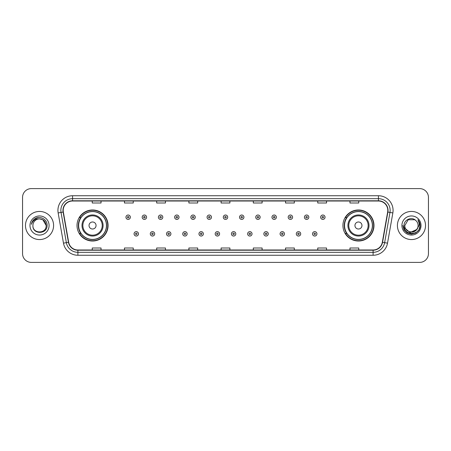 <?xml version="1.0" encoding="UTF-8"?>
<svg xmlns="http://www.w3.org/2000/svg" width="451" height="451" viewBox="0 0 451 451"><rect width="100%" height="100%" fill="white"/><g stroke="black" fill="none" stroke-linecap="round" stroke-linejoin="round"><path stroke-width="0.68" d="M342.935 225.5A15.52 15.52 0 0 0 358.455 241.02A15.52 15.52 0 0 0 373.98 225.5A15.52 15.52 0 0 0 358.455 209.98A15.52 15.52 0 0 0 342.935 225.5M77.02 225.5A15.52 15.52 0 0 0 92.545 241.02A15.52 15.52 0 0 0 108.065 225.5A15.52 15.52 0 0 0 92.545 209.98A15.52 15.52 0 0 0 77.02 225.5M80.746 233.409A14.201 14.201 0 0 1 80.746 217.591M346.656 233.409A14.201 14.201 0 0 1 346.656 217.591M22.55 197.386L22.55 253.614A8.783 8.783 0 0 0 31.333 262.397L419.667 262.397A8.783 8.783 0 0 0 428.45 253.614L428.45 197.386A8.783 8.783 0 0 0 419.667 188.603L31.333 188.603A8.783 8.783 0 0 0 22.55 197.386L22.55 253.614M25.476 225.5A14.06 14.06 0 0 0 39.536 239.56A14.06 14.06 0 0 0 53.59 225.5A14.06 14.06 0 0 0 39.536 211.44A14.06 14.06 0 0 0 25.476 225.5A14.06 14.06 0 0 0 39.536 239.56A14.06 14.06 0 0 0 53.59 225.5A14.06 14.06 0 0 0 39.536 211.44A14.06 14.06 0 0 0 25.476 225.5M397.41 225.5A14.06 14.06 0 0 0 411.464 239.56A14.06 14.06 0 0 0 425.524 225.5A14.06 14.06 0 0 0 411.464 211.44A14.06 14.06 0 0 0 397.41 225.5A14.06 14.06 0 0 0 411.464 239.56A14.06 14.06 0 0 0 425.524 225.5A14.06 14.06 0 0 0 411.464 211.44A14.06 14.06 0 0 0 397.41 225.5M63.196 210.386A9.37 9.37 0 0 1 72.572 201.016L378.428 201.016A9.37 9.37 0 0 1 387.657 212.015L382.33 242.238A9.37 9.37 0 0 1 373.101 249.984L77.899 249.984A9.37 9.37 0 0 1 68.67 242.238L63.343 212.015A9.37 9.37 0 0 1 63.196 210.386M62.965 210.386A9.606 9.606 0 0 0 63.112 212.055L68.439 242.277A9.606 9.606 0 0 0 77.899 250.215L373.101 250.215A9.606 9.606 0 0 0 382.561 242.277L387.888 212.055A9.606 9.606 0 0 0 378.428 200.785L72.572 200.785A9.606 9.606 0 0 0 62.965 210.386M58.151 212.934A14.641 14.641 0 0 1 72.572 195.745L378.428 195.745A14.641 14.641 0 0 1 392.849 212.934L387.522 243.157A14.641 14.641 0 0 1 373.101 255.255L77.899 255.255A14.641 14.641 0 0 1 63.478 243.157L58.151 212.934L61.032 212.421A11.715 11.715 0 0 1 72.572 198.677L378.428 198.677A11.715 11.715 0 0 1 389.968 212.421L384.635 242.644A11.715 11.715 0 0 1 373.101 252.323L77.899 252.323A11.715 11.715 0 0 1 66.365 242.644L61.032 212.421A11.715 11.715 0 0 1 60.857 210.386M419.667 188.603L31.333 188.603M31.333 262.397L419.667 262.397M428.45 253.614L428.45 197.386M382.561 242.277L384.635 242.644L389.968 212.421L392.849 212.934M221.108 201.016L221.108 203.001L229.892 203.001L229.892 201.016M188.89 201.016L188.89 203.001L197.679 203.001L197.679 201.016M156.677 201.016L156.677 203.001L165.466 203.001L165.466 201.016M124.465 201.016L124.465 203.001L133.248 203.001L133.248 201.016M92.252 201.016L92.252 203.001L101.035 203.001L101.035 201.016M253.321 201.016L253.321 203.001L262.11 203.001L262.11 201.016M285.534 201.016L285.534 203.001L294.323 203.001L294.323 201.016M317.752 201.016L317.752 203.001L326.535 203.001L326.535 201.016M349.965 201.016L349.965 203.001L358.748 203.001L358.748 201.016M229.892 249.984L229.892 247.999L221.108 247.999L221.108 249.984M197.679 249.984L197.679 247.999L188.89 247.999L188.89 249.984M165.466 249.984L165.466 247.999L156.677 247.999L156.677 249.984M133.248 249.984L133.248 247.999L124.465 247.999L124.465 249.984M101.035 249.984L101.035 247.999L92.252 247.999L92.252 249.984M262.11 249.984L262.11 247.999L253.321 247.999L253.321 249.984M294.323 249.984L294.323 247.999L285.534 247.999L285.534 249.984M326.535 249.984L326.535 247.999L317.752 247.999L317.752 249.984M358.748 249.984L358.748 247.999L349.965 247.999L349.965 249.984M46.154 225.5C46.56 234.041 32.511 234.041 32.917 225.5C32.297 234.751 47.383 234.537 47.084 225.5C47.597 219.169 39.372 215.065 34.502 219.017C32.782 220.398 31.75 222.168 31.412 224.339C32.776 220.454 35.482 218.639 39.536 218.882L42.845 219.767L46.154 225.5C46.56 234.041 32.511 234.041 32.917 225.5C32.511 234.041 46.56 234.041 46.154 225.5C46.56 234.041 32.511 234.041 32.917 225.5C32.511 234.041 46.56 234.041 46.154 225.5L42.845 219.767L39.536 218.882L42.845 219.767L46.154 225.5C45.765 221.48 43.555 219.271 39.536 218.882A6.618 6.618 0 0 0 32.917 225.5M29.986 225.5A9.55 9.55 0 0 0 39.536 235.05A9.55 9.55 0 0 0 49.086 225.5A9.55 9.55 0 0 0 39.536 215.95A9.55 9.55 0 0 0 29.986 225.5M34.502 219.023L38.493 217.359M96.057 225.5A3.512 3.512 0 0 0 92.545 221.988A3.512 3.512 0 0 0 89.027 225.5A3.512 3.512 0 0 0 92.545 229.012A3.512 3.512 0 0 0 96.057 225.5M103.087 225.5A10.542 10.542 0 0 0 92.545 214.958A10.542 10.542 0 0 0 81.997 225.5A10.542 10.542 0 0 0 92.545 236.042A10.542 10.542 0 0 0 103.087 225.5A10.542 10.542 0 0 1 92.545 236.042A10.542 10.542 0 0 1 81.997 225.5M106.453 225.5A13.913 13.913 0 0 0 92.545 211.587A13.913 13.913 0 0 0 78.632 225.5A13.913 13.913 0 0 0 92.545 239.413A13.913 13.913 0 0 0 106.453 225.5M107.772 225.5A15.227 15.227 0 0 1 79.528 233.409L80.938 233.409A14.043 14.043 0 0 0 106.583 225.534A14.043 14.043 0 0 0 80.938 217.591L79.528 217.591A15.227 15.227 0 0 1 107.772 225.5M361.973 225.5A3.512 3.512 0 0 0 358.455 221.988A3.512 3.512 0 0 0 354.943 225.5A3.512 3.512 0 0 0 358.455 229.012A3.512 3.512 0 0 0 361.973 225.5M369.003 225.5A10.542 10.542 0 0 0 358.455 214.958A10.542 10.542 0 0 0 347.913 225.5A10.542 10.542 0 0 0 358.455 236.042A10.542 10.542 0 0 0 369.003 225.5A10.542 10.542 0 0 1 358.455 236.042A10.542 10.542 0 0 1 347.913 225.5M372.368 225.5A13.913 13.913 0 0 0 358.455 211.587A13.913 13.913 0 0 0 344.547 225.5A13.913 13.913 0 0 0 358.455 239.413A13.913 13.913 0 0 0 372.368 225.5M373.687 225.5A15.227 15.227 0 0 1 345.443 233.409L346.853 233.409A14.043 14.043 0 0 0 372.498 225.534A14.043 14.043 0 0 0 346.853 217.591L345.443 217.591A15.227 15.227 0 0 1 373.687 225.5M418.083 225.5C418.489 234.041 404.44 234.041 404.846 225.5L408.155 219.767L414.773 219.767L415.799 220.5C411.74 216.238 403.916 219.75 403.989 225.5C403.245 235.721 419.813 235.986 420.084 225.996L420.095 225.5C420.073 223.33 419.351 221.424 417.93 219.778C419.013 221.554 419.391 223.459 419.069 225.5L416.538 229.751A6.618 6.618 0 0 0 418.083 225.5C418.489 234.041 404.44 234.041 404.846 225.5C404.44 234.041 418.489 234.041 418.083 225.5A6.618 6.618 0 0 0 415.799 220.5M416.538 229.751C413.026 234.503 404.502 231.464 404.846 225.5M416.961 229.401L410.055 232.53L404.197 227.648M401.914 225.5A9.55 9.55 0 0 0 411.464 235.05A9.55 9.55 0 0 0 421.014 225.5A9.55 9.55 0 0 0 411.464 215.95A9.55 9.55 0 0 0 401.914 225.5M417.93 219.778L420.095 225.754L419.689 222.884L420.095 225.754L419.689 222.884L420.095 225.754L417.992 219.851L420.095 225.748L417.992 219.851L420.095 225.5L418.94 229.818L415.783 232.975L411.464 234.131L407.146 232.975L403.989 229.818L402.833 225.5M417.992 219.851L420.095 225.754M130.35 217.213A2.199 2.199 0 0 1 128.152 219.406A2.199 2.199 0 0 1 125.959 217.213A2.199 2.199 0 0 1 128.152 215.014A2.199 2.199 0 0 1 130.35 217.213A2.199 2.199 0 0 0 128.152 215.014A2.199 2.199 0 0 0 125.959 217.213M146.575 217.213A2.199 2.199 0 0 1 144.376 219.406A2.199 2.199 0 0 1 142.183 217.213A2.199 2.199 0 0 1 144.376 215.014A2.199 2.199 0 0 1 146.575 217.213A2.199 2.199 0 0 0 144.376 215.014A2.199 2.199 0 0 0 142.183 217.213M162.8 217.213A2.199 2.199 0 0 1 160.601 219.406A2.199 2.199 0 0 1 158.408 217.213A2.199 2.199 0 0 1 160.601 215.014A2.199 2.199 0 0 1 162.8 217.213A2.199 2.199 0 0 0 160.601 215.014A2.199 2.199 0 0 0 158.408 217.213M179.024 217.213A2.199 2.199 0 0 1 176.826 219.406A2.199 2.199 0 0 1 174.633 217.213A2.199 2.199 0 0 1 176.826 215.014A2.199 2.199 0 0 1 179.024 217.213A2.199 2.199 0 0 0 176.826 215.014A2.199 2.199 0 0 0 174.633 217.213M195.249 217.213A2.199 2.199 0 0 1 193.051 219.406A2.199 2.199 0 0 1 190.858 217.213A2.199 2.199 0 0 1 193.051 215.014A2.199 2.199 0 0 1 195.249 217.213A2.199 2.199 0 0 0 193.051 215.014A2.199 2.199 0 0 0 190.858 217.213M211.474 217.213A2.199 2.199 0 0 1 209.275 219.406A2.199 2.199 0 0 1 207.077 217.213A2.199 2.199 0 0 1 209.275 215.014A2.199 2.199 0 0 1 211.474 217.213A2.199 2.199 0 0 0 209.275 215.014A2.199 2.199 0 0 0 207.077 217.213M227.699 217.213A2.199 2.199 0 0 1 225.5 219.406A2.199 2.199 0 0 1 223.301 217.213A2.199 2.199 0 0 1 225.5 215.014A2.199 2.199 0 0 1 227.699 217.213A2.199 2.199 0 0 0 225.5 215.014A2.199 2.199 0 0 0 223.301 217.213M243.923 217.213A2.199 2.199 0 0 1 241.725 219.406A2.199 2.199 0 0 1 239.526 217.213A2.199 2.199 0 0 1 241.725 215.014A2.199 2.199 0 0 1 243.923 217.213A2.199 2.199 0 0 0 241.725 215.014A2.199 2.199 0 0 0 239.526 217.213M260.142 217.213A2.199 2.199 0 0 1 257.949 219.406A2.199 2.199 0 0 1 255.751 217.213A2.199 2.199 0 0 1 257.949 215.014A2.199 2.199 0 0 1 260.142 217.213A2.199 2.199 0 0 0 257.949 215.014A2.199 2.199 0 0 0 255.751 217.213M276.367 217.213A2.199 2.199 0 0 1 274.174 219.406A2.199 2.199 0 0 1 271.976 217.213A2.199 2.199 0 0 1 274.174 215.014A2.199 2.199 0 0 1 276.367 217.213A2.199 2.199 0 0 0 274.174 215.014A2.199 2.199 0 0 0 271.976 217.213M292.592 217.213A2.199 2.199 0 0 1 290.399 219.406A2.199 2.199 0 0 1 288.2 217.213A2.199 2.199 0 0 1 290.399 215.014A2.199 2.199 0 0 1 292.592 217.213A2.199 2.199 0 0 0 290.399 215.014A2.199 2.199 0 0 0 288.2 217.213M308.817 217.213A2.199 2.199 0 0 1 306.624 219.406A2.199 2.199 0 0 1 304.425 217.213A2.199 2.199 0 0 1 306.624 215.014A2.199 2.199 0 0 1 308.817 217.213A2.199 2.199 0 0 0 306.624 215.014A2.199 2.199 0 0 0 304.425 217.213M325.041 217.213A2.199 2.199 0 0 1 322.848 219.406A2.199 2.199 0 0 1 320.65 217.213A2.199 2.199 0 0 1 322.848 215.014A2.199 2.199 0 0 1 325.041 217.213A2.199 2.199 0 0 0 322.848 215.014A2.199 2.199 0 0 0 320.65 217.213M134.071 233.849A2.199 2.199 0 0 1 136.264 231.651A2.199 2.199 0 0 1 138.463 233.849A2.199 2.199 0 0 1 136.264 236.042A2.199 2.199 0 0 1 134.071 233.849A2.199 2.199 0 0 0 136.264 236.042A2.199 2.199 0 0 0 138.463 233.849M150.296 233.849A2.199 2.199 0 0 1 152.489 231.651A2.199 2.199 0 0 1 154.687 233.849A2.199 2.199 0 0 1 152.489 236.042A2.199 2.199 0 0 1 150.296 233.849A2.199 2.199 0 0 0 152.489 236.042A2.199 2.199 0 0 0 154.687 233.849M166.52 233.849A2.199 2.199 0 0 1 168.713 231.651A2.199 2.199 0 0 1 170.912 233.849A2.199 2.199 0 0 1 168.713 236.042A2.199 2.199 0 0 1 166.52 233.849A2.199 2.199 0 0 0 168.713 236.042A2.199 2.199 0 0 0 170.912 233.849M182.745 233.849A2.199 2.199 0 0 1 184.938 231.651A2.199 2.199 0 0 1 187.137 233.849A2.199 2.199 0 0 1 184.938 236.042A2.199 2.199 0 0 1 182.745 233.849A2.199 2.199 0 0 0 184.938 236.042A2.199 2.199 0 0 0 187.137 233.849M198.97 233.849A2.199 2.199 0 0 1 201.163 231.651A2.199 2.199 0 0 1 203.362 233.849A2.199 2.199 0 0 1 201.163 236.042A2.199 2.199 0 0 1 198.97 233.849A2.199 2.199 0 0 0 201.163 236.042A2.199 2.199 0 0 0 203.362 233.849M215.189 233.849A2.199 2.199 0 0 1 217.388 231.651A2.199 2.199 0 0 1 219.586 233.849A2.199 2.199 0 0 1 217.388 236.042A2.199 2.199 0 0 1 215.189 233.849A2.199 2.199 0 0 0 217.388 236.042A2.199 2.199 0 0 0 219.586 233.849M231.414 233.849A2.199 2.199 0 0 1 233.612 231.651A2.199 2.199 0 0 1 235.811 233.849A2.199 2.199 0 0 1 233.612 236.042A2.199 2.199 0 0 1 231.414 233.849A2.199 2.199 0 0 0 233.612 236.042A2.199 2.199 0 0 0 235.811 233.849M247.638 233.849A2.199 2.199 0 0 1 249.837 231.651A2.199 2.199 0 0 1 252.03 233.849A2.199 2.199 0 0 1 249.837 236.042A2.199 2.199 0 0 1 247.638 233.849A2.199 2.199 0 0 0 249.837 236.042A2.199 2.199 0 0 0 252.03 233.849M263.863 233.849A2.199 2.199 0 0 1 266.062 231.651A2.199 2.199 0 0 1 268.255 233.849A2.199 2.199 0 0 1 266.062 236.042A2.199 2.199 0 0 1 263.863 233.849A2.199 2.199 0 0 0 266.062 236.042A2.199 2.199 0 0 0 268.255 233.849M280.088 233.849A2.199 2.199 0 0 1 282.287 231.651A2.199 2.199 0 0 1 284.48 233.849A2.199 2.199 0 0 1 282.287 236.042A2.199 2.199 0 0 1 280.088 233.849A2.199 2.199 0 0 0 282.287 236.042A2.199 2.199 0 0 0 284.48 233.849M296.313 233.849A2.199 2.199 0 0 1 298.511 231.651A2.199 2.199 0 0 1 300.704 233.849A2.199 2.199 0 0 1 298.511 236.042A2.199 2.199 0 0 1 296.313 233.849A2.199 2.199 0 0 0 298.511 236.042A2.199 2.199 0 0 0 300.704 233.849M312.537 233.849A2.199 2.199 0 0 1 314.736 231.651A2.199 2.199 0 0 1 316.929 233.849A2.199 2.199 0 0 1 314.736 236.042A2.199 2.199 0 0 1 312.537 233.849A2.199 2.199 0 0 0 314.736 236.042A2.199 2.199 0 0 0 316.929 233.849M378.428 195.745L378.428 200.785M61.032 212.421L63.112 212.055M77.899 255.255L77.899 250.215M373.101 250.215L373.101 255.255M63.478 243.157L68.439 242.277M387.888 212.055L389.968 212.421M72.572 195.745L72.572 200.785M384.635 242.644L387.522 243.157M102.23 225.5A9.685 9.685 0 0 0 92.545 215.815A9.685 9.685 0 0 0 82.86 225.5A9.685 9.685 0 0 0 92.545 235.185A9.685 9.685 0 0 0 102.23 225.5M368.14 225.5A9.685 9.685 0 0 0 358.455 215.815A9.685 9.685 0 0 0 348.77 225.5A9.685 9.685 0 0 0 358.455 235.185A9.685 9.685 0 0 0 368.14 225.5M127.424 217.213A0.733 0.733 0 0 0 128.152 217.946A0.733 0.733 0 0 0 128.885 217.213A0.733 0.733 0 0 0 128.152 216.48A0.733 0.733 0 0 0 127.424 217.213M143.649 217.213A0.733 0.733 0 0 0 144.376 217.946A0.733 0.733 0 0 0 145.109 217.213A0.733 0.733 0 0 0 144.376 216.48A0.733 0.733 0 0 0 143.649 217.213M159.868 217.213A0.733 0.733 0 0 0 160.601 217.946A0.733 0.733 0 0 0 161.334 217.213A0.733 0.733 0 0 0 160.601 216.48A0.733 0.733 0 0 0 159.868 217.213M176.093 217.213A0.733 0.733 0 0 0 176.826 217.946A0.733 0.733 0 0 0 177.559 217.213A0.733 0.733 0 0 0 176.826 216.48A0.733 0.733 0 0 0 176.093 217.213M192.318 217.213A0.733 0.733 0 0 0 193.051 217.946A0.733 0.733 0 0 0 193.783 217.213A0.733 0.733 0 0 0 193.051 216.48A0.733 0.733 0 0 0 192.318 217.213M208.542 217.213A0.733 0.733 0 0 0 209.275 217.946A0.733 0.733 0 0 0 210.008 217.213A0.733 0.733 0 0 0 209.275 216.48A0.733 0.733 0 0 0 208.542 217.213M224.767 217.213A0.733 0.733 0 0 0 225.5 217.946A0.733 0.733 0 0 0 226.233 217.213A0.733 0.733 0 0 0 225.5 216.48A0.733 0.733 0 0 0 224.767 217.213M240.992 217.213A0.733 0.733 0 0 0 241.725 217.946A0.733 0.733 0 0 0 242.458 217.213A0.733 0.733 0 0 0 241.725 216.48A0.733 0.733 0 0 0 240.992 217.213M257.217 217.213A0.733 0.733 0 0 0 257.949 217.946A0.733 0.733 0 0 0 258.682 217.213A0.733 0.733 0 0 0 257.949 216.48A0.733 0.733 0 0 0 257.217 217.213M273.441 217.213A0.733 0.733 0 0 0 274.174 217.946A0.733 0.733 0 0 0 274.907 217.213A0.733 0.733 0 0 0 274.174 216.48A0.733 0.733 0 0 0 273.441 217.213M289.666 217.213A0.733 0.733 0 0 0 290.399 217.946A0.733 0.733 0 0 0 291.132 217.213A0.733 0.733 0 0 0 290.399 216.48A0.733 0.733 0 0 0 289.666 217.213M305.891 217.213A0.733 0.733 0 0 0 306.624 217.946A0.733 0.733 0 0 0 307.351 217.213A0.733 0.733 0 0 0 306.624 216.48A0.733 0.733 0 0 0 305.891 217.213M322.115 217.213A0.733 0.733 0 0 0 322.848 217.946A0.733 0.733 0 0 0 323.576 217.213A0.733 0.733 0 0 0 322.848 216.48A0.733 0.733 0 0 0 322.115 217.213M136.997 233.849A0.733 0.733 0 0 0 136.264 233.116A0.733 0.733 0 0 0 135.537 233.849A0.733 0.733 0 0 0 136.264 234.576A0.733 0.733 0 0 0 136.997 233.849M153.222 233.849A0.733 0.733 0 0 0 152.489 233.116A0.733 0.733 0 0 0 151.756 233.849A0.733 0.733 0 0 0 152.489 234.576A0.733 0.733 0 0 0 153.222 233.849M169.446 233.849A0.733 0.733 0 0 0 168.713 233.116A0.733 0.733 0 0 0 167.981 233.849A0.733 0.733 0 0 0 168.713 234.576A0.733 0.733 0 0 0 169.446 233.849M185.671 233.849A0.733 0.733 0 0 0 184.938 233.116A0.733 0.733 0 0 0 184.205 233.849A0.733 0.733 0 0 0 184.938 234.576A0.733 0.733 0 0 0 185.671 233.849M201.896 233.849A0.733 0.733 0 0 0 201.163 233.116A0.733 0.733 0 0 0 200.43 233.849A0.733 0.733 0 0 0 201.163 234.576A0.733 0.733 0 0 0 201.896 233.849M218.121 233.849A0.733 0.733 0 0 0 217.388 233.116A0.733 0.733 0 0 0 216.655 233.849A0.733 0.733 0 0 0 217.388 234.576A0.733 0.733 0 0 0 218.121 233.849M234.345 233.849A0.733 0.733 0 0 0 233.612 233.116A0.733 0.733 0 0 0 232.879 233.849A0.733 0.733 0 0 0 233.612 234.576A0.733 0.733 0 0 0 234.345 233.849M250.57 233.849A0.733 0.733 0 0 0 249.837 233.116A0.733 0.733 0 0 0 249.104 233.849A0.733 0.733 0 0 0 249.837 234.576A0.733 0.733 0 0 0 250.57 233.849M266.795 233.849A0.733 0.733 0 0 0 266.062 233.116A0.733 0.733 0 0 0 265.329 233.849A0.733 0.733 0 0 0 266.062 234.576A0.733 0.733 0 0 0 266.795 233.849M283.019 233.849A0.733 0.733 0 0 0 282.287 233.116A0.733 0.733 0 0 0 281.554 233.849A0.733 0.733 0 0 0 282.287 234.576A0.733 0.733 0 0 0 283.019 233.849M299.244 233.849A0.733 0.733 0 0 0 298.511 233.116A0.733 0.733 0 0 0 297.778 233.849A0.733 0.733 0 0 0 298.511 234.576A0.733 0.733 0 0 0 299.244 233.849M315.463 233.849A0.733 0.733 0 0 0 314.736 233.116A0.733 0.733 0 0 0 314.003 233.849A0.733 0.733 0 0 0 314.736 234.576A0.733 0.733 0 0 0 315.463 233.849"/></g></svg>
